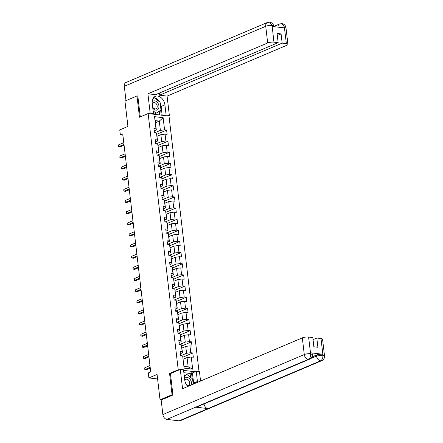 <?xml version="1.0" encoding="UTF-8"?>
<svg xmlns="http://www.w3.org/2000/svg" width="443" height="443" viewBox="0 0 443 443"><rect width="100%" height="100%" fill="white"/><g stroke="black" fill="none" stroke-linecap="round" stroke-linejoin="round"><path stroke-width="0.66" d="M199.034 371.666L169.004 116.072L148.134 113.563L178.23 369.75L179.216 369.866M137.823 96.053L136.976 95.948L124.948 101.054L127.927 126.416L119.754 129.888L120.341 134.888L122.899 135.193M161.307 399.968L160.045 399.819L157.066 374.457L148.892 377.923L157.597 378.97M170.555 373.543L169.569 373.427L172.072 394.713L172.92 394.813M172.072 394.713L160.045 399.819M195.147 371.782L183.601 370.392M155.476 122.711L159.292 121.094L155.227 120.607L156.318 129.893L155.986 128.808L153.926 128.559L154.43 132.845L156.49 133.094L157.298 139.949L155.238 139.706L155.742 143.992L157.802 144.235L158.605 151.096L156.545 150.847L157.049 155.133L159.109 155.382L159.912 162.238L157.858 161.994L158.361 166.28L160.416 166.529L161.224 173.385L159.164 173.135L159.668 177.421L161.728 177.671L162.531 184.532L160.471 184.282L160.975 188.568L163.035 188.818L163.844 195.673L161.784 195.429L162.288 199.715L164.347 199.959L165.15 206.82L163.09 206.571L163.594 210.857L165.654 211.106L166.463 217.962L164.403 217.718L164.907 222.004L166.967 222.248L167.77 229.109L165.71 228.859L166.214 233.145L168.274 233.395L169.076 240.256L167.022 240.006L167.526 244.292L169.58 244.542L170.389 251.397L168.329 251.148L168.833 255.439L170.893 255.683L171.696 262.544L169.636 262.295L170.14 266.581L172.2 266.83L173.008 273.685L170.948 273.442L171.452 277.728L173.512 277.971L174.315 284.832L172.255 284.583L172.759 288.869L174.819 289.118L175.627 295.974L173.567 295.73L174.071 300.016L176.126 300.265L176.934 307.121L174.874 306.872L175.378 311.158L177.438 311.407L178.241 318.268L176.187 318.019L176.691 322.305L178.745 322.554L179.553 329.409L177.493 329.166L177.997 333.452L180.057 333.695L180.86 340.556L178.8 340.307L179.304 344.593L181.364 344.842L182.173 351.698L180.113 351.454L180.617 355.74L182.677 355.984L184.1 368.133L192.677 369.163L188.159 366.848L187.068 357.562L183.252 359.179M155.986 128.808L154.563 116.664L163.135 117.694L164.563 129.838L166.618 130.081L156.828 134.24M192.677 369.163L191.249 357.014L193.309 357.263L192.805 352.977L190.745 352.728L189.942 345.872L191.996 346.121L191.498 341.835L189.438 341.586L188.629 334.725L190.689 334.974L190.185 330.688L188.125 330.439L187.323 323.584L189.382 323.827L188.879 319.541L186.819 319.298L186.01 312.437L188.07 312.686L187.566 308.4L185.506 308.151L184.703 301.295L186.763 301.539L186.259 297.253L184.199 297.009L183.396 290.148L185.451 290.398L184.947 286.112L182.893 285.862L182.084 279.001L184.144 279.251L183.64 274.965L181.58 274.715L180.777 267.86L182.832 268.109L182.333 263.818L180.273 263.574L179.465 256.713L181.525 256.962L181.021 252.676L178.961 252.427L178.158 245.572L180.218 245.815L179.714 241.529L177.654 241.285L176.846 234.425L178.906 234.674L178.402 230.388L176.342 230.138L175.539 223.283L177.599 223.527L177.095 219.241L175.035 218.992L174.232 212.136L176.286 212.385L175.782 208.099L173.728 207.85L172.92 200.989L174.979 201.238L174.476 196.952L172.416 196.703L171.613 189.848L173.673 190.091L173.169 185.805L171.109 185.562L170.3 178.701L172.36 178.95L171.856 174.664L169.796 174.415L168.993 167.559L171.053 167.803L170.549 163.517L168.49 163.273L167.681 156.412L169.741 156.661L169.237 152.375L167.177 152.126L166.374 145.265L168.434 145.514L167.93 141.228L165.87 140.979L165.067 134.124L167.122 134.373L166.618 130.081M148.892 377.923L148.305 372.923L150.709 371.904L122.744 133.864L120.341 134.888M156.49 133.094L157.63 141.04L155.499 141.943M157.071 136.289L160.887 134.666L161.689 141.527L155.853 144.003M157.63 141.04L157.298 139.949M165.067 134.124L160.887 134.666M165.87 140.979L161.689 141.527M157.802 144.235L158.937 152.182L156.811 153.084M158.378 147.43L162.193 145.813L163.002 152.669L157.165 155.15M158.937 152.182L158.605 151.096M166.374 145.265L162.193 145.813M167.177 152.126L163.002 152.669M159.109 155.382L160.25 163.329L158.118 164.231M159.69 158.577L163.5 156.96L164.309 163.816L158.472 166.291M160.25 163.329L159.912 162.238M167.681 156.412L163.5 156.96M168.49 163.273L164.309 163.816M160.416 166.529L161.557 174.47L159.43 175.378M160.997 169.719L164.813 168.102L165.616 174.963L159.779 177.438M161.557 174.47L161.224 173.385M168.993 167.559L164.813 168.102M169.796 174.415L165.616 174.963M161.728 177.671L162.863 185.617L160.737 186.52M162.31 180.866L166.119 179.249L166.928 186.104L161.091 188.585M162.863 185.617L162.531 184.532M170.3 178.701L166.119 179.249M171.109 185.562L166.928 186.104M163.035 188.818L164.176 196.764L162.044 197.667M163.617 192.013L167.432 190.39L168.235 197.251L162.398 199.727M164.176 196.764L163.844 195.673M171.613 189.848L167.432 190.39M172.416 196.703L168.235 197.251M164.347 199.959L165.483 207.905L163.356 208.808M164.923 203.154L168.739 201.537L169.547 208.393L163.711 210.874M165.483 207.905L165.15 206.82M172.92 200.989L168.739 201.537M173.728 207.85L169.547 208.393M165.654 211.106L166.795 219.052L164.663 219.955M166.236 214.301L170.051 212.679L170.854 219.54L165.017 222.015M166.795 219.052L166.463 217.962M174.232 212.136L170.051 212.679M175.035 218.992L170.854 219.54M166.967 222.248L168.102 230.194L165.975 231.102M167.543 225.443L171.358 223.826L172.166 230.687L166.33 233.162M168.102 230.194L167.77 229.109M175.539 223.283L171.358 223.826M176.342 230.138L172.166 230.687M168.274 233.395L169.409 241.341L167.282 242.243M168.855 236.59L172.665 234.973L173.473 241.828L167.637 244.303M169.409 241.341L169.076 240.256M176.846 234.425L172.665 234.973M177.654 241.285L173.473 241.828M169.58 244.542L170.721 252.488L168.595 253.39M170.162 247.731L173.977 246.114L174.78 252.975L168.944 255.45M170.721 252.488L170.389 251.397M178.158 245.572L173.977 246.114M178.961 252.427L174.78 252.975M170.893 255.683L172.028 263.629L169.902 264.532M171.474 258.878L175.284 257.261L176.093 264.117L170.256 266.597M172.028 263.629L171.696 262.544M179.465 256.713L175.284 257.261M180.273 263.574L176.093 264.117M172.2 266.83L173.34 274.776L171.208 275.679M172.781 270.025L176.596 268.403L177.399 275.264L171.563 277.739M173.34 274.776L173.008 273.685M180.777 267.86L176.596 268.403M181.58 274.715L177.399 275.264M173.512 277.971L174.647 285.918L172.521 286.82M174.088 281.167L177.903 279.55L178.712 286.405L172.875 288.886M174.647 285.918L174.315 284.832M182.084 279.001L177.903 279.55M182.893 285.862L178.712 286.405M174.819 289.118L175.96 297.065L173.828 297.967M175.4 292.314L179.216 290.697L180.019 297.552L174.182 300.027M175.96 297.065L175.627 295.974M183.396 290.148L179.216 290.697M184.199 297.009L180.019 297.552M176.126 300.265L177.266 308.206L175.14 309.114M176.707 303.455L180.522 301.838L181.325 308.699L175.494 311.174M177.266 308.206L176.934 307.121M184.703 301.295L180.522 301.838M185.506 308.151L181.325 308.699M177.438 311.407L178.573 319.353L176.447 320.256M178.02 314.602L181.829 312.985L182.638 319.84L176.801 322.316M178.573 319.353L178.241 318.268M186.01 312.437L181.829 312.985M186.819 319.298L182.638 319.84M178.745 322.554L179.886 330.5L177.754 331.403M179.326 325.749L183.142 324.126L183.945 330.987L178.108 333.463M179.886 330.5L179.553 329.409M187.323 323.584L183.142 324.126M188.125 330.439L183.945 330.987M180.057 333.695L181.193 341.642L179.066 342.544M180.633 336.89L184.449 335.273L185.257 342.129L179.421 344.61M181.193 341.642L180.86 340.556M188.629 334.725L184.449 335.273M189.438 341.586L185.257 342.129M181.364 344.842L182.505 352.789L180.373 353.691M181.946 348.037L185.761 346.415L186.564 353.276L180.727 355.751M182.505 352.789L182.173 351.698M189.942 345.872L185.761 346.415M190.745 352.728L186.564 353.276M182.677 355.984L184.1 368.133M191.249 357.014L187.068 357.562M169.569 373.427L178.23 369.75M136.976 95.948L139.479 117.24L148.134 113.563M184.1 366.361L188.159 366.848M156.318 129.893L154.192 130.796M154.546 132.861L160.383 130.38L159.292 121.094L163.135 117.694M155.227 120.607L154.563 116.664M164.563 129.838L160.383 130.38M192.805 352.977L183.014 357.13M191.498 341.835L181.702 345.989M190.185 330.688L180.395 334.842M188.879 319.541L179.088 323.7M187.566 308.4L177.776 312.553M186.259 297.253L176.469 301.412M184.947 286.112L175.157 290.265M183.64 274.965L173.85 279.118M182.333 263.818L172.537 267.976M181.021 252.676L171.231 256.829M179.714 241.529L169.924 245.688M178.402 230.388L168.611 234.541M177.095 219.241L167.304 223.394M175.782 208.099L165.992 212.252M174.476 196.952L164.685 201.105M173.169 185.805L163.378 189.964M171.856 174.664L162.066 178.817M170.549 163.517L160.759 167.675M169.237 152.375L159.447 156.529M167.93 141.228L158.14 145.382M150.171 367.347L145.011 369.54L144.8 367.751L149.961 365.558M150.26 368.078L146.417 369.706L144.745 369.318L144.8 367.751M191.094 385.078A4.851 3.461 67 0 0 191.199 384.823A4.851 3.461 67 0 0 189.405 378.566A4.851 3.461 67 0 0 184.587 378.798M186.841 385.327A3.322 2.37 67 0 0 188.474 385.416A3.322 2.37 67 0 0 189.543 384.208A3.322 2.37 67 0 0 188.823 380.493A3.322 2.37 67 0 0 185.883 379.302A3.322 2.37 67 0 0 184.82 380.509A3.322 2.37 67 0 0 184.809 380.537M184.222 375.686L186.841 374.407L192.572 378.892L193.192 384.186M184.271 376.124L186.841 374.407M152.791 108.142A4.851 3.461 67 0 0 158.705 108.203A4.851 3.461 67 0 0 156.96 102.001A4.851 3.461 67 0 0 152.159 102.078M152.658 106.996A3.322 2.37 67 0 0 155.98 108.801A3.322 2.37 67 0 0 157.043 107.594A3.322 2.37 67 0 0 156.329 103.878A3.322 2.37 67 0 0 153.389 102.687A3.322 2.37 67 0 0 152.326 103.895A3.322 2.37 67 0 0 152.303 103.961M152.874 98.772L154.347 97.787L160.078 102.278L160.981 109.991L156.157 113.214L154.236 114.034L153.405 113.38M156.157 113.214L153.106 110.822M153.128 98.307L154.347 97.787M309.519 359.19A4.591 3.273 -113 0 1 308.267 359.362C310.006 358.365 310.792 356.526 310.626 353.852L312.254 354.455C312.431 356.56 311.518 358.138 309.519 359.19L196.963 406.956A4.591 3.273 -113 0 1 195.712 407.134L166.85 419.377A4.591 3.273 -113 0 1 162.869 414.57L161.158 400.029L172.942 395.029L170.428 373.599L180.284 369.412L183.529 369.8L184.72 379.944A8.395 5.992 67 0 0 187.804 386.473M197.478 382.364A8.395 5.992 67 0 0 197.412 381.473L196.221 371.328L199.466 371.716L200.563 381.058M180.284 369.412L182.555 388.699L302.325 337.871A4.474 1.191 -6.7 0 1 308.594 337.051L312.797 337.56L313.882 346.775L317.886 347.257L316.8 338.042L321.003 338.546A4.474 1.191 -6.7 0 1 322.565 339.249L324.525 355.928A4.474 1.191 173.3 0 0 322.964 355.225L321.003 338.546M190.529 377.298L190.075 373.443L191.52 372.829L192.423 372.94L196.221 371.328M190.075 373.443L183.873 372.696M324.525 355.928C324.702 358.033 323.789 359.611 321.784 360.663L180.367 420.678A4.591 3.273 -113 0 1 179.094 420.85L207.955 408.601A4.591 3.273 -113 0 1 204.018 403.961M166.85 419.377L179.094 420.85M162.869 414.57L304.286 354.555A4.591 3.273 -113 0 0 308.267 359.362L195.712 407.134L207.955 408.601L320.51 360.835C322.244 359.843 323.041 358.005 322.892 355.325L322.964 355.225M311.811 357.025L316.44 355.065A4.474 1.191 -6.7 0 1 322.709 354.245L310.582 352.789A4.474 1.191 -6.7 0 1 312.143 353.492L312.254 354.455M316.8 338.042L313.04 339.637M193.68 383.981A8.395 5.992 67 0 0 193.613 383.084L197.412 381.473M192.423 372.94L193.613 383.084M192.196 378.604L191.52 372.829M160.172 103.103A8.395 5.992 67 0 1 161.119 106.47L164.918 104.858A8.395 5.992 67 0 0 155.294 96.369A8.395 5.992 67 0 0 152.226 103.33L153.416 113.474L150.177 113.087L147.907 93.794L267.683 42.965L265.722 26.287L124.306 86.302L125.984 100.616M164.918 104.858L166.108 114.997L169.353 115.39L167.089 96.103L159.502 95.19L282.158 43.137L286.361 43.641L284.328 26.846L284.373 27.903L272.246 26.447L272.063 25.373L273.951 42.146A4.474 1.191 173.3 0 0 267.683 42.965M159.258 93.113L159.502 95.19M277.318 35.518L281.078 33.917L277.069 33.435L278.154 42.655L155.499 94.708L147.907 93.794M152.087 114.039L153.416 113.474M148.842 113.652L150.177 113.087M168.024 115.955L169.353 115.39M164.779 115.568L166.108 114.997M167.089 96.103L286.859 45.269A4.474 1.191 173.3 0 0 287.922 44.344A4.474 1.191 173.3 0 0 286.361 43.641M124.306 86.302A4.591 3.273 -113 0 1 125.978 82.492L267.4 22.477A4.591 3.273 -113 0 0 265.722 26.287A4.474 1.191 -6.7 0 1 271.991 25.467M278.154 42.655L273.951 42.146M281.078 33.917L282.158 43.137M137.408 96.004L137.795 95.838L140.27 116.902M159.491 101.824A8.395 5.992 67 0 0 153.594 97.648M161.119 106.47L162.149 115.252M154.053 97.914L153.217 98.158M161.246 115.141L160.671 110.202M159.713 114.958L159.264 111.138M279.406 27.311L284.262 26.94M277.955 27.134A4.591 3.273 -113 0 1 279.666 23.955L281.953 23.623L284.328 26.84M267.4 22.477L269.726 22.15L272.063 25.367M148.865 356.2L143.698 358.393L143.488 356.609L148.654 354.417M148.948 356.931L145.11 358.564L143.432 358.171L143.488 356.609M147.552 345.058L142.391 347.246L142.181 345.462L147.342 343.27M147.641 345.789L143.798 347.417L142.125 347.03L142.181 345.462M146.245 333.911L141.079 336.104L140.868 334.315L146.035 332.128M146.328 334.642L142.491 336.27L140.813 335.883L140.868 334.315M144.933 322.77L139.772 324.957L139.562 323.174L144.728 320.981M145.022 323.501L141.184 325.129L139.506 324.741L139.562 323.174M143.626 311.623L138.465 313.816L138.255 312.027L143.416 309.834M143.715 312.354L139.872 313.982L138.199 313.594L138.255 312.027M142.319 300.476L137.153 302.669L136.942 300.886L142.109 298.693M142.402 301.207L138.565 302.84L136.887 302.447L136.942 300.886M141.007 289.334L135.846 291.527L135.636 289.739L140.796 287.546M141.095 290.065L137.252 291.693L135.58 291.306L135.636 289.739M139.7 278.187L134.534 280.38L134.323 278.592L139.49 276.404M139.783 278.918L135.946 280.552L134.268 280.159L134.323 278.592M138.388 267.046L133.227 269.233L133.016 267.45L138.177 265.257M138.476 267.777L134.633 269.405L132.961 269.017L133.016 267.45M137.081 255.899L131.914 258.092L131.704 256.303L136.87 254.116M137.164 256.63L133.326 258.258L131.654 257.87L131.704 256.303M135.768 244.752L130.607 246.945L130.397 245.162L135.564 242.969M135.857 245.488L132.02 247.116L130.342 246.729L130.397 245.162M134.462 233.611L129.301 235.803L129.09 234.015L134.251 231.822M134.55 234.341L130.707 235.969L129.035 235.582L129.09 234.015M133.155 222.464L127.988 224.656L127.778 222.873L132.944 220.68M133.238 223.194L129.4 224.828L127.722 224.435L127.778 222.873M131.842 211.322L126.681 213.509L126.471 211.726L131.632 209.533M131.931 212.053L128.088 213.681L126.416 213.293L126.471 211.726M130.535 200.175L125.369 202.368L125.159 200.579L130.325 198.392M130.619 200.906L126.781 202.54L125.103 202.146L125.159 200.579M129.223 189.034L124.062 191.221L123.852 189.438L129.013 187.245M129.312 189.765L125.474 191.393L123.796 191.005L123.852 189.438M127.916 177.887L122.75 180.079L122.545 178.291L127.706 176.098M127.999 178.618L124.162 180.246L122.489 179.858L122.545 178.291M126.609 166.74L121.443 168.933L121.232 167.149L126.399 164.957M126.692 167.476L122.855 169.104L121.177 168.717L121.232 167.149M125.297 155.598L120.136 157.791L119.926 156.002L125.087 153.81M125.386 156.329L121.543 157.957L119.87 157.57L119.926 156.002M123.99 144.451L118.824 146.644L118.613 144.855L123.78 142.668M124.073 145.182L120.236 146.816L118.558 146.423L118.613 144.855M322.709 354.245L322.892 355.319M308.594 337.051L310.626 353.846M310.698 353.752L310.582 352.789M310.554 353.735A4.474 1.191 -6.7 0 0 304.286 354.555L302.325 337.871M310.56 358.57L316.551 356.028L316.44 355.065M321.784 360.663A4.591 3.273 -113 0 1 320.51 360.835A4.591 3.273 -113 0 1 316.551 356.028L322.825 355.208M281.953 23.623C284.301 24.132 285.641 25.478 285.962 27.66A4.474 1.191 173.3 0 0 284.4 26.957M269.726 22.15C272.052 22.676 273.375 24.022 273.691 26.187L272.135 25.484M273.724 26.475L279.666 23.955M287.922 44.344L285.962 27.66M273.691 26.187L273.746 26.63"/></g></svg>
